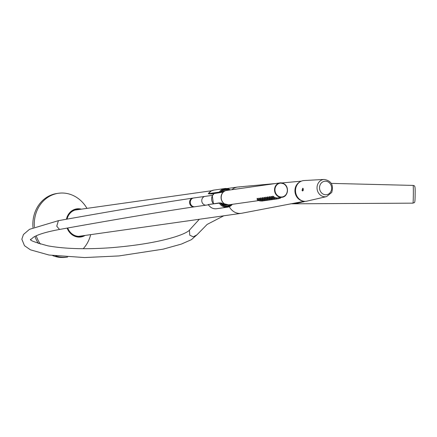 <?xml version="1.0" encoding="UTF-8"?>
<svg xmlns="http://www.w3.org/2000/svg" width="437" height="437" viewBox="0 0 437 437"><rect width="100%" height="100%" fill="white"/><g stroke="black" fill="none" stroke-linecap="round" stroke-linejoin="round"><path stroke-width="0.66" d="M302.819 201.015A10.106 8.98 81.9 0 1 294.937 190.647A10.106 8.98 -98.1 0 1 300.099 181.797M239.492 186.965A13.263 11.788 81.9 0 0 237.542 187.058A13.263 11.788 81.9 0 0 231.883 189.707A13.263 11.788 -98.1 0 1 238.045 186.998L275.425 183.545M305.299 201.331L297.537 203.205L290.539 203.828M304.228 201.288L241.759 213.245A13.263 11.788 81.9 0 1 229.283 206.663A13.263 11.788 81.9 0 0 239.307 213.42A13.263 11.788 81.9 0 0 241.262 213.327L78.671 236.346M303.234 188.729L303.223 190.324M303.262 188.844L302.786 188.183L302.033 190.357L302.65 191.024L303.262 188.844M303.223 188.68L303.131 190.603M296.69 185.578A10.422 9.264 -98.1 0 1 304.048 180.547L324.139 179.438A8.696 7.724 -98.1 0 0 318.005 183.638A8.696 7.724 -98.1 0 0 318.6 193.116A8.696 7.724 -98.1 0 0 326.57 196.606L306.96 201.124A10.422 9.264 -98.1 0 1 297.406 196.94A10.422 9.264 -98.1 0 1 296.69 185.578M219.358 202.894L208.307 204.554L220.925 202.937A8.09 7.189 81.9 0 0 229.764 205.068A8.09 7.189 81.9 0 0 230.512 204.576M208.296 193.711L211.164 191.007L213.851 190.095A9.412 8.363 81.9 0 0 211.208 190.991A9.412 8.363 81.9 0 0 208.383 193.646L219.287 192.1L221.778 192.34L224.618 190.865A7.145 6.347 81.9 0 0 223.028 191.439M220.925 202.937L226.617 204.997A7.145 6.347 81.9 0 0 227.016 204.953M219.21 203.014A9.412 8.363 81.9 0 0 227.387 207.187L216.49 208.733A9.412 8.363 81.9 0 1 208.307 204.554L208.192 204.472M221.778 192.34L211.645 193.952L208.733 193.815L219.434 192.187M208.416 204.833L206.324 205.128A4.419 3.928 -98.1 0 1 205.674 205.161A4.419 3.928 -98.1 0 1 201.774 200.938A4.419 3.928 -98.1 0 1 205.084 196.371A4.419 3.928 -98.1 0 1 205.751 196.344M227.256 204.866A7.232 6.429 -98.1 0 1 221.876 193.952A7.232 6.429 -98.1 0 1 225.268 190.816M67.609 257.049A32.218 28.629 -98.1 0 1 67.5 257.065L66.069 257.267A32.218 28.629 -98.1 0 1 52.62 255.579M38.374 243.475A32.218 28.629 -98.1 0 1 34.944 236.439M32.999 227.573A32.218 28.629 -98.1 0 1 36.473 208.826A32.218 28.629 -98.1 0 1 57.034 193.476L58.471 193.274A32.218 28.629 -98.1 0 1 86.958 208.378M90.672 234.647A32.218 28.629 -98.1 0 1 88.066 241.716A32.218 28.629 -98.1 0 1 83.21 248.713M67.5 257.065A32.218 28.629 -98.1 0 1 55.707 255.984M40.346 244.086A32.218 28.629 -98.1 0 1 36.227 235.816M34.397 226.978A32.218 28.629 -98.1 0 1 37.904 208.624A32.218 28.629 -98.1 0 1 58.471 193.274M85.111 235.434A14.213 12.629 -98.1 0 1 84.641 235.707A14.213 12.629 -98.1 0 1 67.134 228.119M66.429 219.265A14.213 12.629 -98.1 0 1 67.697 215.638A14.213 12.629 -98.1 0 1 80.861 209.033A14.213 12.629 -98.1 0 1 81.391 209.165M66.883 219.183A13.738 12.209 -98.1 0 1 72.979 210.645A13.738 12.209 -98.1 0 1 80.047 209.356M83.767 235.625A13.738 12.209 -98.1 0 1 67.56 228.043M78.567 209.563A13.421 11.93 81.9 0 0 76.737 209.667A13.421 11.93 81.9 0 0 72.968 210.951A13.421 11.93 81.9 0 0 67.047 219.155M67.702 228.021A13.421 11.93 81.9 0 0 80.501 236.248A13.421 11.93 81.9 0 0 82.282 235.833M268.52 199.764L268.515 200.113L269.252 200.048M270.099 199.49L269.667 199.988M269.165 200.059L269.449 200.02L269.165 200.059M273.065 196.754C272.42 195.995 272.661 195.962 273.781 196.655L274.212 197.087L274.201 198.119L273.775 197.737C272.65 197.153 272.409 197.185 273.059 197.841C274.19 198.311 274.425 198.278 273.775 197.737M271.344 197C270.7 196.24 270.94 196.208 272.06 196.896L272.491 197.333L272.48 198.365L272.054 197.983C270.924 197.398 270.689 197.431 271.339 198.087C272.464 198.556 272.704 198.524 272.054 197.983M269.624 197.245C268.979 196.486 269.219 196.448 270.339 197.142L270.771 197.579L270.76 198.606L270.334 198.229C269.203 197.639 268.968 197.671 269.613 198.327C270.743 198.802 270.984 198.764 270.334 198.229M267.903 197.486C267.258 196.726 267.499 196.694 268.618 197.387L269.045 197.819L269.039 198.851L268.613 198.469C267.482 197.885 267.247 197.917 267.892 198.573C269.023 199.043 269.263 199.01 268.613 198.469M266.182 197.732C265.538 196.972 265.778 196.94 266.898 197.628L267.324 198.065L267.318 199.092L266.892 198.715C265.762 198.125 265.521 198.163 266.171 198.813C267.302 199.288 267.542 199.256 266.892 198.715M264.461 197.972C263.817 197.213 264.057 197.18 265.177 197.874L265.603 198.305L265.598 199.338L265.172 198.955C264.041 198.371 263.801 198.403 264.451 199.059C265.581 199.534 265.822 199.496 265.172 198.955M262.741 198.218C262.096 197.458 262.331 197.426 263.456 198.114L263.882 198.551L263.877 199.583L263.445 199.201C262.32 198.617 262.08 198.649 262.73 199.305C263.861 199.775 264.101 199.742 263.445 199.201M261.015 198.464C260.376 197.704 260.61 197.666 261.736 198.36L262.162 198.797L262.156 199.824L261.725 199.447C260.599 198.857 260.359 198.89 261.009 199.545C262.14 200.02 262.38 199.988 261.725 199.447M259.294 198.704C258.655 197.945 258.89 197.912 260.015 198.606L260.441 199.037L260.436 200.07L260.004 199.687C258.879 199.103 258.638 199.135 259.288 199.791C260.419 200.261 260.66 200.228 260.004 199.687M257.573 198.95C256.929 198.19 257.169 198.158 258.294 198.846L258.72 199.283L258.715 200.31L258.283 199.933C257.158 199.343 256.918 199.381 257.568 200.031C258.699 200.507 258.939 200.474 258.283 199.933M260.315 200.894L260.026 200.933L260.315 200.894M262.036 200.649L261.747 200.687L262.036 200.649M263.757 200.403L263.473 200.446L263.757 200.403M265.478 200.162L265.193 200.201L265.478 200.162M267.198 199.917L266.914 199.96L267.198 199.917M268.919 199.676L268.635 199.714L268.919 199.676M270.64 199.43L270.356 199.469L270.64 199.43M272.36 199.185L272.076 199.228L272.36 199.185M274.086 198.944L273.797 198.982L274.086 198.944M275.807 198.698L275.518 198.742L275.807 198.698M262.566 200.993L262.276 201.036L262.566 200.993M264.287 200.752L264.003 200.791L264.287 200.752M266.007 200.507L265.723 200.55L266.007 200.507M267.728 200.261L267.444 200.304L267.728 200.261M271.169 199.775L270.885 199.818L271.169 199.775M272.89 199.534L272.606 199.572L272.89 199.534M274.616 199.288L274.327 199.327L274.616 199.288M276.337 199.043L276.047 199.086L276.337 199.043M278.058 198.802L277.768 198.84L278.058 198.802M258.07 199.96L257.781 200.004L258.07 199.96M259.791 199.72L259.502 199.758L259.791 199.72M261.512 199.474L261.222 199.518L261.512 199.474M263.232 199.234L262.948 199.272L263.232 199.234M264.953 198.988L264.669 199.026L264.953 198.988M266.674 198.742L266.39 198.786L266.674 198.742M268.394 198.502L268.11 198.54L268.394 198.502M270.115 198.256L269.831 198.3L270.115 198.256M271.836 198.016L271.552 198.054L271.836 198.016M273.562 197.77L273.272 197.808L273.562 197.77M260.528 200.862L259.813 200.965L260.96 200.998L260.965 200.048L260.436 199.878M259.387 199.851L259.381 200.763L259.813 200.965M262.249 200.616L261.534 200.72L262.681 200.752L262.686 199.807L262.156 199.638M261.108 199.605L261.102 200.523L261.534 200.72M263.97 200.375L263.254 200.474L264.401 200.507L264.407 199.562L263.877 199.392M262.834 199.365L262.823 200.277L263.254 200.474M265.691 200.13L264.975 200.233L266.122 200.266L266.128 199.316L265.598 199.146M264.554 199.119L264.543 200.037L264.975 200.233M267.417 199.889L266.696 199.988L267.843 200.02L267.854 199.075L267.318 198.906M266.275 198.873L266.27 199.791L266.696 199.988M269.137 199.643L268.416 199.747L269.563 199.78L269.574 198.83L269.039 198.66M267.996 198.633L267.99 199.545L268.416 199.747M270.858 199.398L270.137 199.501L271.29 199.534L271.295 198.589L270.765 198.42M269.716 198.387L269.711 199.305L270.137 199.501M272.579 199.157L271.863 199.256L273.01 199.288L273.016 198.343L272.486 198.174M271.437 198.141L271.432 199.059L271.863 199.256M274.299 198.911L273.584 199.015L274.731 199.048L274.736 198.098L274.207 197.928M273.158 197.901L273.152 198.819L273.584 199.015M276.02 198.666L275.305 198.769L276.452 198.802L276.457 197.857L276.026 197.71C274.884 197.475 274.644 197.508 275.31 197.814M274.878 197.595L274.873 198.573L275.305 198.769M261.632 200.741L261.632 201.086L262.369 201.025M263.216 200.468L262.779 200.965M263.358 200.496L263.353 200.845L264.09 200.78M264.937 200.222L264.5 200.72M265.079 200.25L265.073 200.599L265.811 200.534M266.657 199.977L266.22 200.479M266.799 200.009L266.794 200.359L267.531 200.293M268.378 199.736L267.947 200.233M270.241 199.523L270.235 199.867L270.973 199.807M271.819 199.25L271.388 199.747M271.961 199.277L271.961 199.627L272.693 199.562M273.54 199.004L273.109 199.501M273.682 199.032L273.682 199.381L274.414 199.316M275.266 198.759L274.829 199.256M275.403 198.791L275.403 199.141L276.135 199.075M276.987 197.994L276.982 198.928L276.55 199.015M277.129 197.945L277.124 198.895L277.856 198.83M278.708 197.753L278.702 198.688L278.271 198.769M279.243 197.677L278.708 198.343M280.964 197.431L280.527 198.048C279.39 198.507 279.15 198.54 279.811 198.147M257.147 198.403L257.142 199.567L257.568 200.031M258.868 198.163L258.862 199.321L259.288 199.791M260.589 197.917L260.583 199.081L261.009 199.545M262.309 197.671L262.304 198.835L262.73 199.305M264.03 197.431L264.024 198.595L264.451 199.059M265.751 197.185L265.745 198.349L266.171 198.813M267.477 196.945L267.466 198.103L267.892 198.573M269.197 196.699L269.187 197.863L269.613 198.327M270.918 196.453L270.907 197.617L271.339 198.087M272.639 196.213L272.628 197.377L273.059 197.841M277.561 197.917L282.023 197.284A7.265 6.457 -98.1 0 1 277.856 196.306A7.265 6.457 -98.1 0 1 274.627 188.598A7.265 6.457 -98.1 0 1 279.986 182.901A7.265 6.457 -98.1 0 1 284.148 183.873A7.265 6.457 -98.1 0 1 287.377 191.586A7.265 6.457 -98.1 0 1 282.023 197.284C287.956 196.803 289.518 186.976 284.187 183.884L279.986 182.901L226.628 190.45A7.265 6.457 -98.1 0 0 221.275 196.147A7.265 6.457 -98.1 0 0 224.498 203.861A7.265 6.457 -98.1 0 0 228.666 204.838L224.465 203.855C219.134 200.758 220.696 190.931 226.628 190.45M194.847 206.756L206.324 205.128A4.419 3.928 -98.1 0 1 205.658 205.161A4.419 3.928 -98.1 0 1 201.774 200.933A4.419 3.928 -98.1 0 1 205.084 196.371L192.897 198.098A4.419 3.928 81.8 0 0 189.592 202.659A4.419 3.928 81.8 0 0 193.482 206.887A4.419 3.928 81.8 0 0 194.154 206.854L194.847 206.756A4.419 3.928 -98.1 0 1 194.186 206.783A4.419 3.928 -98.1 0 1 190.303 202.555A4.419 3.928 -98.1 0 1 193.607 197.999M413.123 185.408C414.953 185.862 415.237 185.556 415.15 193.766C415.035 205.204 414.669 201.856 412.954 203.15A8.871 0.306 90.5 0 0 413.347 193.613A8.871 0.306 -89.5 0 0 413.123 185.408L331.306 183.387M330.896 191.482A6.801 6.042 -98.1 0 1 322.653 193.81A6.801 6.042 -98.1 0 1 320.305 184.496A6.801 6.042 -98.1 0 1 328.548 182.169A6.801 6.042 -98.1 0 1 330.896 191.482M230.113 206.242A9.412 8.363 81.9 0 0 232.353 204.314M230.315 189.931A9.412 8.363 81.9 0 0 224.749 188.549A9.412 8.363 81.9 0 0 222.105 189.45A9.412 8.363 81.9 0 0 219.287 192.1M220.128 202.899A8.778 7.8 81.9 0 0 230.053 205.68A8.778 7.8 81.9 0 0 231.714 204.407M229.676 190.019A8.778 7.8 81.9 0 0 222.662 189.975A8.778 7.8 81.9 0 0 220.204 192.193M232.402 204.308L230.075 206.275L227.387 207.187A9.412 8.363 81.9 0 0 230.031 206.286M228.475 190.193A8.09 7.189 81.9 0 0 222.952 190.587A8.09 7.189 81.9 0 0 221.002 192.231M222.93 191.493A7.145 6.347 81.9 0 0 221.816 192.307M225.011 190.8A7.145 6.347 81.9 0 0 224.618 190.865M221.701 203.047A7.145 6.347 81.9 0 0 226.617 204.997M213.425 203.735L212.289 195.76L214.174 193.547A6.555 5.828 81.9 0 0 212.349 195.721A6.555 5.828 81.9 0 0 213.475 203.724M284.159 184.124A6.948 6.173 -98.1 0 1 286.557 193.64A6.948 6.173 -98.1 0 1 278.134 196.016A6.948 6.173 -98.1 0 1 275.736 186.501A6.948 6.173 -98.1 0 1 284.159 184.124M30.666 239.64L33.392 237.296C38.177 234.363 47.027 231.725 59.945 229.381L59.427 229.387L56.75 226.191L58.416 220.669C115.139 210.503 159.964 202.981 192.897 198.098M199.327 219.265L189.44 230.108L189.762 235.188L193.247 236.849L196.879 234.893L191.384 239.684L181.355 244.097L163.187 249.15L118.935 255.935L84.592 257.562L48.977 255.022L30.448 249.827L24.467 245.687L21.85 239.208L23.434 234.516L29.498 229.327L58.416 220.669M301.377 181.147L281.903 182.945M412.954 203.15L291.714 203.822M303.72 201.861L301.169 201.872M74.951 210.077L211.743 190.712M226.945 188.56L237.542 187.058M324.139 179.438C331.29 180.721 333.819 185.064 331.727 192.46L326.57 196.606M230.365 189.926L224.749 188.549L213.851 190.095M216.49 208.733C213.032 209.055 210.268 207.641 208.203 204.494M212.529 195.317L205.084 196.371M224.137 190.985L225.76 190.647M226.126 205.019L227.775 204.893M279.385 197.655L279.38 198.414M277.129 197.977L276.495 198.065M259.387 200.49L228.666 204.838M223.771 215.802L207.133 224.427L196.879 234.893M59.945 229.381C116.674 219.216 161.411 211.705 194.154 206.854M189.44 230.108C189.756 230.173 186.512 233.473 173.342 237.389C157.14 242.191 136.333 245.638 110.916 247.724C85.657 249.489 64.665 248.866 47.939 245.856C34.851 242.349 29.093 240.159 30.661 239.274L30.661 239.274"/></g></svg>
